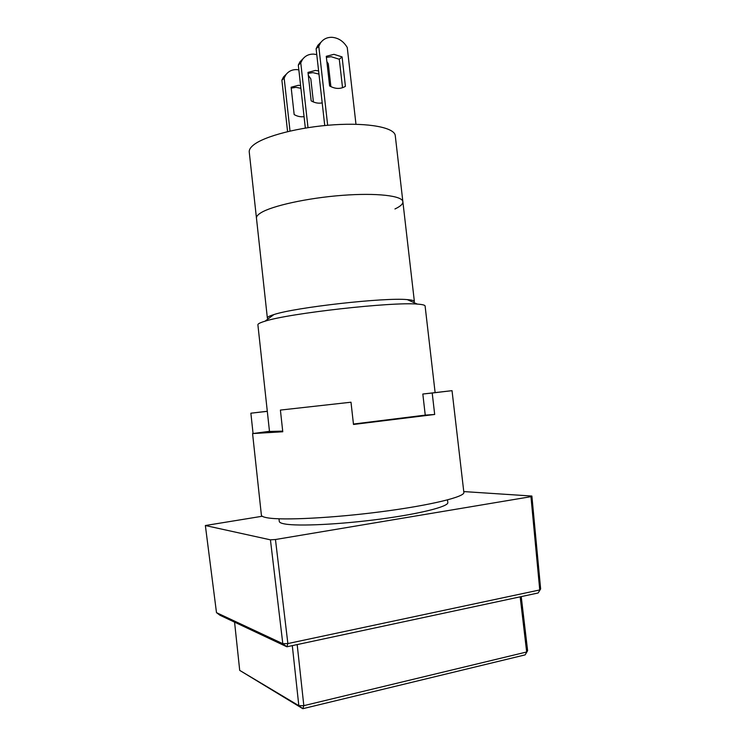 <?xml version="1.0" encoding="UTF-8"?>
<svg xmlns="http://www.w3.org/2000/svg" width="746" height="746" viewBox="0 0 746 746"><rect width="100%" height="100%" fill="white"/><g stroke="black" fill="none" stroke-linecap="round" stroke-linejoin="round"><path stroke-width="1.12" d="M447.516 499.904L447.824 502.524C448.738 506.497 420.436 513.77 380.311 519.095C340.241 524.447 298.176 526.443 284.823 523.972C281.242 523.338 279.396 522.489 279.274 521.426L278.995 518.806M269.53 431.785L257.892 324.799C257.808 324.016 259.44 323.046 262.806 321.89L265.017 321.2C288.599 313.348 392.629 301.673 417.368 304.107C422.423 304.452 425.006 305.095 425.108 306.046L435.114 392.573M267.562 318.402L267.357 318.001C267.282 317.246 268.793 316.313 271.889 315.232L273.866 314.588C295.043 307.389 385.029 297.29 407.269 299.622C411.895 299.976 414.263 300.601 414.375 301.515L413.732 302.494M260.699 212.918C271.637 205.905 307.408 197.988 342.134 195.359C376.916 192.682 402.56 195.778 402.877 201.737C402.56 195.778 376.916 192.682 342.134 195.359C307.408 197.988 271.637 205.905 260.699 212.918C257.706 214.811 256.288 216.564 256.465 218.168C256.288 216.564 257.706 214.811 260.699 212.918M262.238 516.251L205.364 525.529L216.489 612.643L282.809 643.686L270.434 539.834L205.364 525.529M270.434 539.834L275.46 539.517L287.872 643.565L539.75 589.946L530.956 496.668L275.46 539.517M530.956 496.668L531.879 496.043L540.636 588.92L538.136 592.986L286.884 646.791L219.986 615.273L216.489 612.643M463.77 491.577L531.879 496.043M287.872 643.565L282.809 643.686L286.884 646.791L287.872 643.565M538.136 592.986L540.636 588.92M292.301 645.626L298.829 705.679L239.708 670.384L234.57 622.145M520.167 596.837L526.676 651.985L303.827 705.66L297.178 644.591M239.708 670.384L302.82 708.7L525.119 654.885L527.618 650.68L521.23 596.613M302.82 708.7L298.829 705.679L303.827 705.66L302.82 708.7M527.618 650.68L525.119 654.885M291.22 88.093L295.985 87.338L300.899 88.308M300.591 85.548L298.325 85.305L291.126 87.235L294.166 114.586C297.402 116.432 300.703 117.113 304.06 116.637M298.838 69.844L296.572 69.592C292.031 69.555 288.45 71.299 285.821 74.842L284.151 78.088L290.026 131.044M286.473 73.994L283.545 76.941L281.885 80.167L284.151 78.088M394.951 208.973C400.388 206.409 403.036 204.003 402.877 201.737L395.268 135.669C394.709 127.659 368.906 122.531 334.18 124.778C299.5 126.969 263.981 136.192 253.295 145.181C250.358 147.605 249.005 149.89 249.248 152.044L267.357 318.001M326.384 57.367L331.205 56.715L339.299 59.26L342.078 56.901L345.417 86.331C340.53 89.231 335.252 89.1 329.611 85.939L326.272 56.314L333.947 54.327L342.078 56.901M355.973 124.284L347.254 47.492C343.561 41.291 338.479 37.897 332.017 37.309C327.177 37.197 323.354 39.034 320.556 42.83L318.784 46.308L327.662 125.272M321.144 42.046L317.88 45.292L316.118 48.76L318.784 46.308M308.089 73.35L312.891 72.642L318.962 74.106M322.197 102.883C318.486 103.619 314.812 102.948 311.166 100.85L307.986 72.399L315.409 70.441L318.607 70.889M316.77 54.579L313.581 54.104C308.891 54.029 305.198 55.819 302.475 59.484L300.769 62.841L308.005 127.641M303.109 58.664L300.013 61.759L298.307 65.098L300.769 62.841M313.404 101.969L310.812 78.824L308.312 75.337M281.885 80.167L287.583 131.613M339.299 59.26L342.526 87.72M316.118 48.76L324.743 125.542M330.879 86.639L328.296 63.783L326.86 61.554M298.307 65.098L305.338 128.07M269.493 431.458L282.706 431.132M353.445 424.045L425.248 415.121L422.823 394.028L452.029 390.662L463.863 492.425C465.01 496.799 430.936 505.228 382.101 511.607C333.341 518.013 282.725 520.549 267.488 517.827C263.543 517.155 261.51 516.26 261.389 515.132L252.577 433.585L269.474 431.319M452.029 390.662L432.204 393.021L434.685 414.468L353.492 424.465L350.993 402.215L280.403 410.076L350.993 402.215M280.403 410.076L282.771 431.766L252.577 433.585M253.043 433.314L250.87 413.2L267.301 411.344M250.87 413.2L267.292 411.26M432.204 393.021L422.823 394.028M434.685 414.468L425.248 415.121M273.866 314.588L265.017 321.2M407.269 299.622L417.368 304.107M414.375 301.515L402.877 201.737M285.821 74.842L283.545 76.941M320.556 42.83L317.88 45.292M302.475 59.484L300.013 61.759"/></g></svg>

